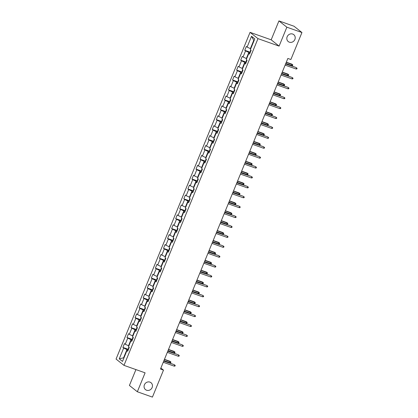 <?xml version="1.0" encoding="UTF-8"?>
<svg xmlns="http://www.w3.org/2000/svg" width="418" height="418" viewBox="0 0 418 418"><rect width="100%" height="100%" fill="white"/><g stroke="black" fill="none" stroke-linecap="round" stroke-linejoin="round"><path stroke-width="0.63" d="M149.931 382.109A4.426 4.065 -51.5 0 1 151.013 382.71A4.426 4.065 -51.5 0 1 151.828 388.144A4.426 4.065 -51.5 0 1 146.598 390.24A4.426 4.065 -51.5 0 1 145.516 389.639A4.426 4.065 -51.5 0 1 144.701 384.205A4.426 4.065 -51.5 0 1 149.931 382.109M292.684 34.051A4.426 4.065 -51.5 0 1 293.765 34.652A4.426 4.065 -51.5 0 1 294.575 40.086A4.426 4.065 -51.5 0 1 289.35 42.176A4.426 4.065 -51.5 0 1 288.263 41.581A4.426 4.065 -51.5 0 1 287.453 36.147A4.426 4.065 -51.5 0 1 292.684 34.051M135.928 369.59L129.418 385.469L137.339 391.76L152.424 397.1L163.49 370.118L160.883 368.049M250.058 32.343L116.058 359.067L123.979 365.358L257.979 38.628L250.058 32.343L271.178 39.82L279.099 46.111L286.858 27.191L278.937 20.9L271.178 39.82M278.937 20.9L294.021 26.24L301.942 32.531L286.858 27.191M127.924 350.728L126.931 350.618L127.715 351.235L129.277 347.426L128.493 346.804L130.996 340.712L131.774 341.334L133.337 337.525L132.558 336.903L135.056 330.805L135.84 331.427L137.402 327.618L136.618 326.996L139.121 320.904L139.899 321.52L141.462 317.711L140.683 317.095L143.181 310.997L143.964 311.619L145.527 307.81L144.743 307.188L147.246 301.091L148.024 301.712L149.587 297.903L148.808 297.282L151.306 291.189L152.089 291.811L153.652 287.997L152.868 287.38L155.365 281.283L156.149 281.904L157.711 278.095L156.928 277.474L159.43 271.381L160.209 271.998L161.776 268.189L160.993 267.567L163.49 261.475L164.274 262.096L165.836 258.287L165.053 257.666L167.555 251.568L168.334 252.19L169.896 248.381L169.118 247.759L171.615 241.667L172.399 242.283L173.961 238.474L173.177 237.858L175.68 231.76L176.459 232.382L178.021 228.573L177.242 227.951L179.74 221.853L180.524 222.475L182.086 218.666L181.302 218.044L183.805 211.952L184.584 212.574L186.146 208.76L185.367 208.143L187.865 202.046L188.649 202.667L190.211 198.858L189.427 198.236L191.93 192.139L192.708 192.761L194.271 188.952L193.492 188.33L195.99 182.238L196.773 182.859L198.336 179.05L197.552 178.429L200.05 172.331L200.833 172.953L202.396 169.144L201.612 168.522L204.115 162.43L204.893 163.046L206.455 159.237L205.677 158.621L208.174 152.523L208.958 153.145L210.52 149.336L209.737 148.714L212.239 142.616L213.018 143.238L214.58 139.429L213.802 138.807L216.299 132.715L217.083 133.332L218.645 129.523L217.862 128.906L220.364 122.808L221.143 123.43L222.705 119.621L221.927 118.999L224.424 112.902L225.208 113.524L226.77 109.715L225.986 109.093L228.489 103L229.268 103.622L230.83 99.808L230.052 99.191L232.549 93.094L233.333 93.716L234.895 89.907L234.111 89.285L236.614 83.192L237.393 83.809L238.955 80L238.176 79.378L240.674 73.286L241.458 73.908L243.02 70.099L242.236 69.477L244.734 63.379L245.518 64.001L247.08 60.192L246.296 59.57L248.799 53.478L249.577 54.094L251.14 50.285L250.361 49.669L254.787 38.874L251.531 36.288L253.763 40.363L250.377 48.619L250.737 48.744M126.931 350.618L122.505 361.408L119.25 358.827L123.676 348.032L122.897 347.41L128.472 349.385M251.531 36.288L247.106 47.082L246.327 46.461L244.765 50.27L245.544 50.892L243.046 56.989L242.262 56.367L240.7 60.176L241.484 60.798L238.981 66.89L238.203 66.274L236.64 70.083L237.419 70.699L234.921 76.797L234.137 76.175L232.575 79.984L233.359 80.606L230.856 86.704L230.078 86.082L228.515 89.891L229.294 90.513L226.796 96.605L226.013 95.983L224.45 99.797L225.234 100.414L222.731 106.512L221.953 105.89L220.391 109.699L221.169 110.321L218.671 116.413L217.888 115.796L216.325 119.605L217.109 120.227L214.606 126.32L213.828 125.698L212.266 129.507L213.044 130.129L210.547 136.226L209.763 135.604L208.201 139.413L208.984 140.035L206.487 146.128L205.703 145.511L204.141 149.32L204.924 149.937L202.422 156.034L201.643 155.412L200.081 159.221L200.859 159.843L198.362 165.941L197.578 165.319L196.016 169.128L196.8 169.75L194.297 175.842L193.518 175.22L191.956 179.035L192.735 179.651L190.237 185.749L189.453 185.127L187.891 188.936L188.675 189.558L186.172 195.65L185.393 195.034L183.831 198.843L184.61 199.464L182.112 205.557L181.328 204.935L179.766 208.744L180.55 209.366L178.047 215.463L177.269 214.842L175.706 218.651L176.485 219.272L173.987 225.365L173.204 224.748L171.641 228.557L172.425 229.174L169.922 235.271L169.144 234.65L167.581 238.459L168.36 239.08L165.862 245.178L165.079 244.556L163.516 248.365L164.3 248.987L161.803 255.079L161.019 254.463L159.457 258.272L160.24 258.888L157.738 264.986L156.959 264.364L155.397 268.173L156.175 268.795L153.678 274.892L152.894 274.271L151.332 278.08L152.115 278.701L149.613 284.794L148.834 284.172L147.272 287.981L148.05 288.603L145.553 294.7L144.769 294.079L143.207 297.888L143.991 298.509L141.488 304.602L140.709 303.985L139.147 307.794L139.925 308.416L137.428 314.508L136.644 313.887L135.082 317.696L135.866 318.317L133.363 324.415L132.584 323.793L131.022 327.602L131.801 328.224L129.303 334.316L128.519 333.7L126.957 337.509L127.741 338.125L125.238 344.223L124.459 343.601L122.897 347.41M301.942 32.531L290.876 59.518L287.856 58.447L160.47 369.047L163.49 370.118M128.875 345.885L128.509 345.759L131.012 339.662L132.276 340.111M131.983 340.822L130.996 340.712M125.238 344.223L128.509 345.759M127.741 338.125L131.012 339.662M132.934 335.983L132.574 335.853L135.071 329.76L136.341 330.204M136.049 330.92L135.056 330.805M129.303 334.316L132.574 335.853M131.801 328.224L135.071 329.76M136.999 326.077L136.634 325.946L139.137 319.854L140.401 320.303M140.108 321.014L139.121 320.904M133.363 324.415L136.634 325.946M135.866 318.317L139.137 319.854M141.059 316.17L140.699 316.045L143.196 309.947L144.466 310.396M144.173 311.107L143.181 310.997M137.428 314.508L140.699 316.045M139.925 308.416L143.196 309.947M145.119 306.269L144.759 306.138L147.261 300.046L148.526 300.49M148.233 301.206L147.246 301.091M141.488 304.602L144.759 306.138M143.991 298.509L147.261 300.046M149.184 296.362L148.824 296.237L151.321 290.139L152.586 290.588M152.298 291.299L151.306 291.189M145.553 294.7L148.824 296.237M148.05 288.603L151.321 290.139M153.244 286.455L152.883 286.33L155.381 280.232L156.651 280.682M156.358 281.392L155.365 281.283M149.613 284.794L152.883 286.33M152.115 278.701L155.381 280.232M157.309 276.554L156.943 276.423L159.446 270.331L160.711 270.78M160.418 271.491L159.43 271.381M153.678 274.892L156.943 276.423M156.175 268.795L159.446 270.331M161.369 266.647L161.008 266.522L163.506 260.424L164.776 260.874M164.483 261.584L163.49 261.475M157.738 264.986L161.008 266.522M160.24 258.888L163.506 260.424M165.434 256.746L165.068 256.615L167.571 250.518L168.835 250.967M168.543 251.683L167.555 251.568M161.803 255.079L165.068 256.615M164.3 248.987L167.571 250.518M169.494 246.839L169.133 246.709L171.631 240.616L172.9 241.066M172.608 241.776L171.615 241.667M165.862 245.178L169.133 246.709M168.36 239.08L171.631 240.616M173.559 236.933L173.193 236.807L175.696 230.71L176.96 231.159M176.668 231.87L175.68 231.76M169.922 235.271L173.193 236.807M172.425 229.174L175.696 230.71M177.619 227.031L177.258 226.901L179.756 220.809L181.025 221.253M180.733 221.968L179.74 221.853M173.987 225.365L177.258 226.901M176.485 219.272L179.756 220.809M181.678 217.125L181.318 216.994L183.821 210.902L185.085 211.351M184.793 212.062L183.805 211.952M178.047 215.463L181.318 216.994M180.55 209.366L183.821 210.902M185.744 207.218L185.383 207.093L187.881 200.995L189.15 201.445M188.858 202.155L187.865 202.046M182.112 205.557L185.383 207.093M184.61 199.464L187.881 200.995M189.803 197.317L189.443 197.186L191.946 191.094L193.21 191.543M192.917 192.254L191.93 192.139M186.172 195.65L189.443 197.186M188.675 189.558L191.946 191.094M193.868 187.41L193.508 187.285L196.005 181.187L197.27 181.637M196.982 182.347L195.99 182.238M190.237 185.749L193.508 187.285M192.735 179.651L196.005 181.187M197.928 177.509L197.568 177.378L200.065 171.281L201.335 171.73M201.042 172.446L200.05 172.331M194.297 175.842L197.568 177.378M196.8 169.75L200.065 171.281M201.993 167.602L201.628 167.472L204.13 161.379L205.395 161.829M205.102 162.539L204.115 162.43M198.362 165.941L201.628 167.472M200.859 159.843L204.13 161.379M206.053 157.696L205.693 157.57L208.19 151.473L209.46 151.922M209.167 152.633L208.174 152.523M202.422 156.034L205.693 157.57M204.924 149.937L208.19 151.473M210.118 147.794L209.752 147.664L212.255 141.571L213.52 142.016M213.227 142.731L212.239 142.616M206.487 146.128L209.752 147.664M208.984 140.035L212.255 141.571M214.178 137.888L213.817 137.757L216.315 131.665L217.585 132.114M217.292 132.825L216.299 132.715M210.547 136.226L213.817 137.757M213.044 130.129L216.315 131.665M218.243 127.981L217.877 127.856L220.38 121.758L221.644 122.208M221.352 122.918L220.364 122.808M214.606 126.32L217.877 127.856M217.109 120.227L220.38 121.758M222.303 118.08L221.942 117.949L224.44 111.857L225.71 112.306M225.417 113.017L224.424 112.902M218.671 116.413L221.942 117.949M221.169 110.321L224.44 111.857M226.363 108.173L226.002 108.048L228.505 101.95L229.769 102.4M229.477 103.11L228.489 103M222.731 106.512L226.002 108.048M225.234 100.414L228.505 101.95M230.428 98.267L230.067 98.141L232.565 92.044L233.829 92.493M233.542 93.204L232.549 93.094M226.796 96.605L230.067 98.141M229.294 90.513L232.565 92.044M234.488 88.365L234.127 88.235L236.63 82.142L237.894 82.592M237.602 83.302L236.614 83.192M230.856 86.704L234.127 88.235M233.359 80.606L236.63 82.142M238.553 78.459L238.192 78.333L240.69 72.236L241.954 72.685M241.667 73.396L240.674 73.286M234.921 76.797L238.192 78.333M237.419 70.699L240.69 72.236M242.612 68.557L242.252 68.427L244.749 62.334L246.019 62.778M245.727 63.494L244.734 63.379M238.981 66.89L242.252 68.427M241.484 60.798L244.749 62.334M246.677 58.651L246.312 58.52L248.814 52.428L250.079 52.877M249.786 53.588L248.799 53.478M243.046 56.989L246.312 58.52M245.544 50.892L248.814 52.428M247.106 47.082L250.377 48.619M137.339 391.76L145.098 372.835L123.979 365.358M279.099 46.111L257.979 38.628M254.076 40.614L253.763 40.363M123.927 357.949L123.561 357.818L123.874 358.069M128.216 350.018L126.947 349.568L123.561 357.818L119.25 358.827M123.676 348.032L126.947 349.568M244.765 50.27L250.34 52.245M240.7 60.176L246.275 62.151M236.64 70.083L242.215 72.058M232.575 79.984L238.15 81.959M228.515 89.891L234.09 91.866M224.45 99.797L230.025 101.773M220.391 109.699L225.966 111.674M216.325 119.605L221.906 121.581M212.266 129.507L217.841 131.482M208.201 139.413L213.781 141.388M204.141 149.32L209.716 151.295M200.081 159.221L205.656 161.196M196.016 169.128L201.591 171.103M191.956 179.035L197.531 181.01M187.891 188.936L193.466 190.911M183.831 198.843L189.406 200.818M179.766 208.744L185.341 210.719M175.706 218.651L181.281 220.626M171.641 228.557L177.222 230.532M167.581 238.459L173.156 240.434M163.516 248.365L169.097 250.34M159.457 258.272L165.032 260.247M155.397 268.173L160.972 270.148M151.332 278.08L156.907 280.055M147.272 287.981L152.847 289.956M143.207 297.888L148.782 299.863M139.147 307.794L144.722 309.769M135.082 317.696L140.657 319.671M131.022 327.602L136.597 329.577M126.957 337.509L132.537 339.484M285.588 63.98L296.122 67.544L297.104 68.312L296.508 67.847L296.038 68.991L285.118 65.124M296.122 67.544L285.651 63.834M297.104 68.312L296.843 68.949L296.038 68.991M250.79 50.008L250.236 51.362L250.372 52.161M291.842 64.142L292.819 64.915L292.558 65.548L291.759 65.589L292.224 64.45L291.842 64.142L286.325 62.188M292.819 64.915L286.262 62.339M291.759 65.589L285.792 63.479M281.528 73.887L292.062 77.45L293.039 78.218L292.448 77.753L291.978 78.897L281.058 75.031M292.062 77.45L281.586 73.74M293.039 78.218L292.778 78.85L291.978 78.897M277.463 83.793L287.997 87.352L288.979 88.12L288.383 87.66L287.913 88.799L276.993 84.932M287.997 87.352L277.526 83.642M288.979 88.12L288.718 88.757L287.913 88.799M246.73 59.915L246.176 61.263L246.312 62.063M287.777 74.049L288.76 74.817L288.498 75.454L287.694 75.496L288.164 74.352L287.777 74.049L282.26 72.095M288.76 74.817L282.202 72.241M287.694 75.496L281.732 73.385M242.665 69.816L242.111 71.17L242.252 71.969M283.717 83.95L284.695 84.723L284.439 85.356L283.634 85.403L284.104 84.258L283.717 83.95L278.2 81.996M284.695 84.723L278.137 82.147M283.634 85.403L277.672 83.287M273.403 93.695L283.937 97.258L284.914 98.026L284.324 97.561L283.853 98.705L272.933 94.839M283.937 97.258L273.461 93.548M284.914 98.026L284.658 98.664L283.853 98.705M269.338 103.601L279.872 107.16L280.854 107.933L280.259 107.468L279.788 108.612L268.873 104.74M279.872 107.16L269.401 103.45M280.854 107.933L280.593 108.565L279.788 108.612M265.278 113.503L275.812 117.066L276.789 117.834L276.199 117.374L275.728 118.513L264.808 114.647M275.812 117.066L265.336 113.356M276.789 117.834L276.533 118.472L275.728 118.513M238.605 79.723L238.051 81.076L238.187 81.876M279.652 93.857L280.635 94.625L280.373 95.262L279.569 95.304L280.039 94.165L279.652 93.857L274.135 91.903M280.635 94.625L274.077 92.049M279.569 95.304L273.607 93.193M234.54 89.624L233.986 90.978L234.127 91.777M275.593 103.763L276.57 104.531L276.314 105.169L275.509 105.211L275.979 104.066L275.593 103.763L270.075 101.809M276.57 104.531L270.012 101.955M275.509 105.211L269.547 103.1M230.48 99.531L229.926 100.884L230.062 101.684M271.528 113.665L272.51 114.438L272.249 115.07L271.444 115.117L271.914 113.973L271.528 113.665L266.01 111.71M272.51 114.438L265.952 111.862M271.444 115.117L265.482 113.001M226.42 109.438L225.861 110.786L226.002 111.59M267.468 123.571L268.45 124.339L268.189 124.977L267.384 125.019L267.854 123.88L267.468 123.571L261.95 121.617M268.45 124.339L261.887 121.763M267.384 125.019L261.422 122.908M222.355 119.339L221.801 120.692L221.937 121.492M263.408 133.478L264.385 134.246L264.124 134.878L263.324 134.925L263.789 133.781L263.408 133.478L257.89 131.524M264.385 134.246L257.828 131.67M263.324 134.925L257.357 132.814M218.295 129.246L217.741 130.599L217.877 131.398M259.343 143.379L260.325 144.153L260.064 144.785L259.259 144.832L259.73 143.688L259.343 143.379L253.825 141.425M260.325 144.153L253.768 141.577M259.259 144.832L253.298 142.716M214.23 139.152L213.676 140.5L213.812 141.3M255.283 153.286L256.26 154.054L255.999 154.691L255.199 154.733L255.664 153.589L255.283 153.286L249.765 151.332M256.26 154.054L249.703 151.478M255.199 154.733L249.232 152.622M210.17 149.054L209.617 150.407L209.752 151.206M251.218 163.187L252.2 163.96L251.939 164.593L251.134 164.64L251.605 163.495L251.218 163.187L245.7 161.233M252.2 163.96L245.643 161.385M251.134 164.64L245.173 162.529M206.105 158.96L205.551 160.313L205.687 161.113M247.158 173.094L248.135 173.862L247.874 174.499L247.075 174.541L247.54 173.402L247.158 173.094L241.641 171.14M248.135 173.862L241.578 171.286M247.075 174.541L241.108 172.43M202.046 168.862L201.492 170.215L201.628 171.014M243.093 183L244.075 183.768L243.814 184.406L243.01 184.448L243.48 183.303L243.093 183L237.576 181.046M244.075 183.768L237.518 181.193M243.01 184.448L237.048 182.337M197.98 178.768L197.427 180.121L197.568 180.921M239.033 192.902L240.01 193.675L239.754 194.307L238.95 194.354L239.42 193.21L239.033 192.902L233.516 190.948M240.01 193.675L233.453 191.099M238.95 194.354L232.988 192.238M193.921 188.675L193.367 190.023L193.503 190.827M234.968 202.808L235.951 203.576L235.689 204.214L234.885 204.256L235.355 203.117L234.968 202.808L229.451 200.854M235.951 203.576L229.393 201.001M234.885 204.256L228.923 202.145M189.856 198.576L189.302 199.929L189.443 200.729M230.908 212.715L231.885 213.483L231.629 214.115L230.825 214.162L231.295 213.018L230.908 212.715L225.391 210.761M231.885 213.483L225.328 210.907M230.825 214.162L224.863 212.051M185.796 208.483L185.242 209.836L185.378 210.635M226.843 222.616L227.826 223.39L227.564 224.022L226.76 224.069L227.23 222.925L226.843 222.616L221.326 220.662M227.826 223.39L221.268 220.814M226.76 224.069L220.798 221.953M181.736 218.389L181.177 219.737L181.318 220.537M222.784 232.523L223.766 233.291L223.505 233.928L222.7 233.97L223.17 232.826L222.784 232.523L217.266 230.569M223.766 233.291L217.203 230.715M222.7 233.97L216.738 231.859M177.671 228.291L177.117 229.644L177.253 230.443M218.724 242.43L219.701 243.198L219.44 243.83L218.64 243.877L219.105 242.733L218.724 242.43L213.206 240.475M219.701 243.198L213.143 240.622M218.64 243.877L212.673 241.766M173.611 238.197L173.057 239.551L173.193 240.35M214.659 252.331L215.641 253.099L215.38 253.736L214.575 253.778L215.045 252.639L214.659 252.331L209.141 250.377M215.641 253.099L209.084 250.523M214.575 253.778L208.613 251.667M169.546 248.104L168.992 249.452L169.128 250.251M210.599 262.238L211.576 263.006L211.315 263.643L210.515 263.685L210.98 262.541L210.599 262.238L205.081 260.283M211.576 263.006L205.019 260.43M210.515 263.685L204.548 261.574M165.486 258.005L164.932 259.359L165.068 260.158M206.534 272.139L207.516 272.912L207.255 273.544L206.45 273.591L206.92 272.447L206.534 272.139L201.016 270.185M207.516 272.912L200.959 270.336M206.45 273.591L200.488 271.475M261.213 123.409L271.747 126.973L272.729 127.741L272.134 127.276L271.669 128.42L260.748 124.554M271.747 126.973L261.276 123.263M272.729 127.741L272.468 128.373L271.669 128.42M257.154 133.316L267.687 136.874L268.67 137.647L268.074 137.182L267.604 138.327L256.683 134.455M267.687 136.874L257.211 133.164M268.67 137.647L268.408 138.28L267.604 138.327M253.089 143.217L263.627 146.781L264.604 147.549L264.009 147.084L263.544 148.228L252.624 144.362M263.627 146.781L253.151 143.071M264.604 147.549L264.343 148.186L263.544 148.228M249.029 153.124L259.562 156.687L260.545 157.455L259.949 156.99L259.479 158.135L248.558 154.268M259.562 156.687L249.091 152.978M260.545 157.455L260.283 158.088L259.479 158.135M244.969 163.03L255.502 166.589L256.48 167.357L255.884 166.897L255.419 168.036L244.499 164.169M255.502 166.589L245.026 162.879M256.48 167.357L256.218 167.994L255.419 168.036M240.904 172.932L251.437 176.495L252.42 177.263L251.824 176.798L251.354 177.943L240.434 174.076M251.437 176.495L240.967 172.786M252.42 177.263L252.159 177.901L251.354 177.943M236.844 182.838L247.378 186.397L248.355 187.17L247.764 186.705L247.294 187.849L236.374 183.983M247.378 186.397L236.901 182.687M248.355 187.17L248.093 187.802L247.294 187.849M232.779 192.74L243.313 196.303L244.295 197.071L243.699 196.612L243.229 197.751L232.309 193.884M243.313 196.303L232.842 192.594M244.295 197.071L244.034 197.709L243.229 197.751M228.719 202.646L239.253 206.21L240.23 206.978L239.639 206.513L239.169 207.657L228.249 203.791M239.253 206.21L228.777 202.5M240.23 206.978L239.974 207.615L239.169 207.657M224.654 212.553L235.188 216.111L236.17 216.885L235.574 216.419L235.104 217.564L224.189 213.692M235.188 216.111L224.717 212.401M236.17 216.885L235.909 217.517L235.104 217.564M220.594 222.454L231.128 226.018L232.105 226.786L231.515 226.326L231.044 227.465L220.124 223.599M231.128 226.018L220.652 222.308M232.105 226.786L231.849 227.423L231.044 227.465M216.529 232.361L227.063 235.924L228.045 236.692L227.449 236.227L226.984 237.372L216.064 233.505M227.063 235.924L216.592 232.215M228.045 236.692L227.784 237.325L226.984 237.372M212.469 242.268L223.003 245.826L223.985 246.599L223.39 246.134L222.919 247.273L211.999 243.407M223.003 245.826L212.527 242.116M223.985 246.599L223.724 247.231L222.919 247.273M208.404 252.169L218.943 255.732L219.92 256.5L219.325 256.035L218.86 257.18L207.939 253.313M218.943 255.732L208.467 252.023M219.92 256.5L219.659 257.138L218.86 257.18M204.345 262.076L214.878 265.634L215.86 266.407L215.265 265.942L214.795 267.086L203.874 263.22M214.878 265.634L204.407 261.924M215.86 266.407L215.599 267.039L214.795 267.086M200.285 271.977L210.818 275.54L211.795 276.308L211.2 275.849L210.735 276.988L199.814 273.121M210.818 275.54L200.342 271.831M211.795 276.308L211.534 276.946L210.735 276.988M196.22 281.884L206.753 285.447L207.736 286.215L207.14 285.75L206.67 286.894L195.749 283.028M206.753 285.447L196.282 281.737M207.736 286.215L207.474 286.852L206.67 286.894M192.16 291.79L202.693 295.348L203.671 296.122L203.08 295.657L202.61 296.801L191.69 292.929M202.693 295.348L192.217 291.639M203.671 296.122L203.409 296.754L202.61 296.801M188.095 301.691L198.628 305.255L199.611 306.023L199.015 305.563L198.545 306.702L187.625 302.836M198.628 305.255L188.157 301.545M199.611 306.023L199.349 306.66L198.545 306.702M184.035 311.598L194.569 315.162L195.546 315.93L194.955 315.465L194.485 316.609L183.565 312.742M194.569 315.162L184.092 311.452M195.546 315.93L195.29 316.562L194.485 316.609M161.421 267.912L160.867 269.26L161.003 270.065M202.474 282.045L203.451 282.814L203.19 283.451L202.39 283.493L202.855 282.354L202.474 282.045L196.956 280.091M203.451 282.814L196.894 280.238M202.39 283.493L196.423 281.382M157.361 277.813L156.807 279.167L156.943 279.966M198.409 291.952L199.391 292.72L199.13 293.352L198.325 293.399L198.796 292.255L198.409 291.952L192.891 289.998M199.391 292.72L192.834 290.144M198.325 293.399L192.364 291.289M153.296 287.72L152.742 289.073L152.883 289.873M194.349 301.853L195.326 302.627L195.07 303.259L194.266 303.306L194.736 302.162L194.349 301.853L188.831 299.899M195.326 302.627L188.769 300.051M194.266 303.306L188.304 301.19M149.236 297.626L148.683 298.974L148.818 299.779M190.284 311.76L191.266 312.528L191.005 313.166L190.2 313.207L190.671 312.063L190.284 311.76L184.766 309.806M191.266 312.528L184.709 309.952M190.2 313.207L184.239 311.096M179.97 321.505L190.504 325.063L191.486 325.836L190.89 325.371L190.42 326.515L179.505 322.644M190.504 325.063L180.033 321.353M191.486 325.836L191.225 326.468L190.42 326.515M145.171 307.528L144.618 308.881L144.759 309.681M186.224 321.667L187.201 322.435L186.945 323.067L186.141 323.114L186.611 321.97L186.224 321.667L180.707 319.713M187.201 322.435L180.644 319.859M186.141 323.114L180.179 321.003M175.91 331.406L186.444 334.97L187.421 335.738L186.83 335.273L186.36 336.417L175.44 332.55M186.444 334.97L175.968 331.26M187.421 335.738L187.165 336.375L186.36 336.417M141.112 317.434L140.558 318.788L140.694 319.587M182.159 331.568L183.141 332.336L182.88 332.974L182.076 333.015L182.546 331.876L182.159 331.568L176.642 329.614M183.141 332.336L176.584 329.76M182.076 333.015L176.114 330.904M171.845 341.313L182.379 344.871L183.361 345.644L182.765 345.179L182.3 346.323L171.38 342.457M182.379 344.871L171.908 341.166M183.361 345.644L183.1 346.276L182.3 346.323M137.052 327.341L136.493 328.689L136.634 329.488M178.099 341.475L179.082 342.243L178.82 342.88L178.016 342.922L178.486 341.778L178.099 341.475L172.582 339.52M179.082 342.243L172.519 339.667M178.016 342.922L172.054 340.811M167.785 351.214L178.319 354.777L179.301 355.546L178.705 355.086L178.235 356.225L167.315 352.358M178.319 354.777L167.848 351.068M179.301 355.546L179.04 356.183L178.235 356.225M132.987 337.242L132.433 338.596L132.569 339.395M174.04 351.376L175.017 352.149L174.755 352.782L173.956 352.829L174.421 351.684L174.04 351.376L168.522 349.422M175.017 352.149L168.459 349.573M173.956 352.829L167.989 350.712M163.72 361.121L174.259 364.684L175.236 365.452L174.64 364.987L174.175 366.131L163.255 362.265M174.259 364.684L163.783 360.974M175.236 365.452L174.975 366.09L174.175 366.131M128.927 347.149L128.373 348.502L128.509 349.302M169.974 361.283L170.957 362.051L170.696 362.688L169.891 362.73L170.361 361.591L169.974 361.283L164.457 359.328M170.957 362.051L164.399 359.475M169.891 362.73L163.929 360.619"/></g></svg>
